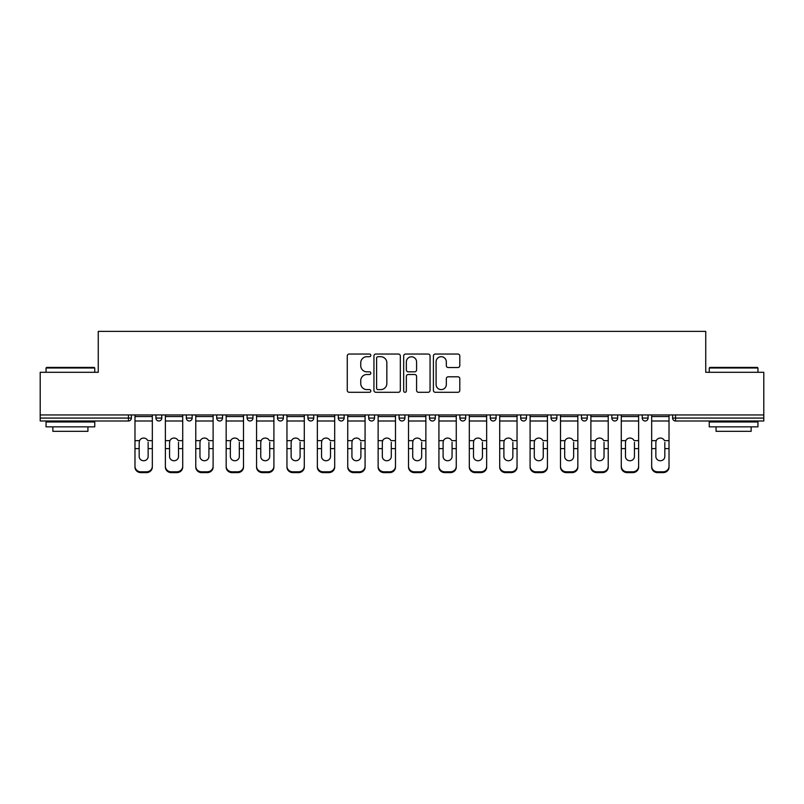 <?xml version="1.0" encoding="UTF-8"?>
<svg xmlns="http://www.w3.org/2000/svg" width="804" height="804" viewBox="0 0 804 804"><rect width="100%" height="100%" fill="white"/><g stroke="black" fill="none" stroke-linecap="round" stroke-linejoin="round"><path stroke-width="1.21" d="M370.825 355.378A1.337 1.337 0 0 0 369.488 354.041L349.167 354.041A1.909 1.909 0 0 0 347.258 355.951L347.258 390.372A1.909 1.909 0 0 0 349.167 392.292L369.488 392.292A1.337 1.337 0 0 0 370.825 390.955A1.337 1.337 0 0 0 369.488 389.608L366.855 389.608A6.12 6.12 0 0 1 360.745 383.488L360.745 380.624A6.12 6.12 0 0 1 366.855 374.503L369.488 374.503A1.337 1.337 0 0 0 370.825 373.167A1.337 1.337 0 0 0 369.488 371.83L366.855 371.83A6.12 6.12 0 0 1 360.745 365.709L360.745 362.835A6.12 6.12 0 0 1 366.855 356.715L369.488 356.715A1.337 1.337 0 0 0 370.825 355.378M457.888 367.528A1.909 1.909 0 0 0 459.798 365.609L459.798 355.951A1.909 1.909 0 0 0 457.888 354.041L435.326 354.041A1.909 1.909 0 0 0 433.406 355.951L433.406 390.372A1.909 1.909 0 0 0 435.326 392.292L457.888 392.292A1.909 1.909 0 0 0 459.798 390.372L459.798 378.714A1.909 1.909 0 0 0 457.888 376.795L448.23 376.795A1.909 1.909 0 0 0 446.32 378.714L446.32 384.493A5.115 5.115 0 0 1 441.205 389.608A5.115 5.115 0 0 1 436.09 384.493L436.09 361.83A5.115 5.115 0 0 1 441.205 356.715A5.115 5.115 0 0 1 446.32 361.83L446.32 365.609A1.909 1.909 0 0 0 448.23 367.528L457.888 367.528M40.2 414.954L40.2 372.292L98.259 372.292L98.259 331.379L705.741 331.379L705.741 372.292L763.8 372.292L763.8 414.954L40.2 414.954L40.2 418.07L128.459 418.07L128.459 414.954M400.322 355.951A1.909 1.909 0 0 0 398.412 354.041L375.85 354.041A1.909 1.909 0 0 0 373.94 355.951L373.94 390.372A1.909 1.909 0 0 0 375.85 392.292L398.412 392.292A1.909 1.909 0 0 0 400.322 390.372L400.322 355.951M405.588 354.041L428.15 354.041A1.909 1.909 0 0 1 430.06 355.951L430.06 390.372A1.909 1.909 0 0 1 428.15 392.292L418.492 392.292A1.909 1.909 0 0 1 416.583 390.372L416.583 376.413A1.909 1.909 0 0 0 414.673 374.503L408.261 374.503A1.909 1.909 0 0 0 406.352 376.413L406.352 390.955A1.337 1.337 0 0 1 405.015 392.292A1.337 1.337 0 0 1 403.678 390.955L403.678 355.951A1.909 1.909 0 0 1 405.588 354.041M128.459 420.994A2.925 2.925 0 0 0 131.384 418.07L128.459 418.07L128.459 420.994A2.925 2.925 0 0 0 131.384 418.07L131.384 414.954L131.384 418.07A2.925 2.925 0 0 1 128.459 420.994L40.2 420.994L40.2 418.07M763.8 414.954L763.8 420.994L675.541 420.994A2.925 2.925 0 0 1 672.616 418.07L672.616 414.954M155.926 414.954L155.926 418.07L155.926 414.954M158.85 420.994A2.925 2.925 0 0 1 155.926 418.07A2.925 2.925 0 0 0 158.85 420.994A2.925 2.925 0 0 0 161.775 418.07L161.775 414.954L161.775 418.07A2.925 2.925 0 0 1 158.85 420.994A2.925 2.925 0 0 1 155.926 418.07L161.775 418.07A2.925 2.925 0 0 1 158.85 420.994M186.327 414.954L186.327 418.07L186.327 414.954M192.166 414.954L192.166 418.07L192.166 414.954M216.718 414.954L216.718 418.07L216.718 414.954M222.557 414.954L222.557 418.07A2.925 2.925 0 0 1 219.643 420.994A2.925 2.925 0 0 1 216.718 418.07A2.925 2.925 0 0 0 219.643 420.994A2.925 2.925 0 0 0 222.557 418.07A2.925 2.925 0 0 1 219.643 420.994A2.925 2.925 0 0 1 216.718 418.07L222.557 418.07M247.109 414.954L247.109 418.07L247.109 414.954M252.958 414.954L252.958 418.07L252.958 414.954M277.501 414.954L277.501 418.07L277.501 414.954M283.35 414.954L283.35 418.07L283.35 414.954M313.741 414.954L313.741 418.07L307.902 418.07A2.925 2.925 0 0 0 310.816 420.994A2.925 2.925 0 0 1 307.902 418.07L307.902 414.954M338.293 414.954L338.293 418.07L338.293 414.954M344.132 414.954L344.132 418.07L344.132 414.954M368.684 414.954L368.684 418.07L368.684 414.954M374.533 414.954L374.533 418.07L374.533 414.954M399.075 414.954L399.075 418.07L399.075 414.954M404.925 414.954L404.925 418.07A2.925 2.925 0 0 1 402 420.994A2.925 2.925 0 0 1 399.075 418.07A2.925 2.925 0 0 0 402 420.994A2.925 2.925 0 0 1 399.075 418.07L404.925 418.07A2.925 2.925 0 0 1 402 420.994M429.467 414.954L429.467 418.07L429.467 414.954M435.316 414.954L435.316 418.07L435.316 414.954M459.868 414.954L459.868 418.07L459.868 414.954M465.707 414.954L465.707 418.07A2.925 2.925 0 0 1 462.782 420.994A2.925 2.925 0 0 1 459.868 418.07L465.707 418.07A2.925 2.925 0 0 1 462.782 420.994A2.925 2.925 0 0 0 465.707 418.07M490.259 414.954L490.259 418.07L490.259 414.954M496.098 414.954L496.098 418.07L496.098 414.954M520.65 414.954L520.65 418.07L520.65 414.954M526.499 414.954L526.499 418.07L526.499 414.954M556.891 414.954L556.891 418.07A2.925 2.925 0 0 1 553.966 420.994A2.925 2.925 0 0 1 551.041 418.07L551.041 414.954M587.282 414.954L587.282 418.07A2.925 2.925 0 0 1 584.357 420.994A2.925 2.925 0 0 1 581.443 418.07L581.443 414.954M617.673 414.954L617.673 418.07A2.925 2.925 0 0 1 614.759 420.994A2.925 2.925 0 0 1 611.834 418.07L611.834 414.954M648.074 414.954L648.074 418.07A2.925 2.925 0 0 1 645.15 420.994A2.925 2.925 0 0 1 642.225 418.07L642.225 414.954M189.242 420.994A2.925 2.925 0 0 1 186.327 418.07A2.925 2.925 0 0 0 189.242 420.994A2.925 2.925 0 0 0 192.166 418.07A2.925 2.925 0 0 1 189.242 420.994A2.925 2.925 0 0 1 186.327 418.07L192.166 418.07A2.925 2.925 0 0 1 189.242 420.994M250.034 420.994A2.925 2.925 0 0 1 247.109 418.07A2.925 2.925 0 0 0 250.034 420.994A2.925 2.925 0 0 0 252.958 418.07A2.925 2.925 0 0 1 250.034 420.994A2.925 2.925 0 0 1 247.109 418.07L252.958 418.07A2.925 2.925 0 0 1 250.034 420.994M280.425 420.994A2.925 2.925 0 0 1 277.501 418.07A2.925 2.925 0 0 0 280.425 420.994A2.925 2.925 0 0 0 283.35 418.07A2.925 2.925 0 0 1 280.425 420.994A2.925 2.925 0 0 1 277.501 418.07L283.35 418.07A2.925 2.925 0 0 1 280.425 420.994M310.816 420.994A2.925 2.925 0 0 0 313.741 418.07A2.925 2.925 0 0 1 310.816 420.994A2.925 2.925 0 0 1 307.902 418.07M341.218 420.994A2.925 2.925 0 0 1 338.293 418.07A2.925 2.925 0 0 0 341.218 420.994A2.925 2.925 0 0 0 344.132 418.07A2.925 2.925 0 0 1 341.218 420.994A2.925 2.925 0 0 1 338.293 418.07L344.132 418.07A2.925 2.925 0 0 1 341.218 420.994M371.609 420.994A2.925 2.925 0 0 1 368.684 418.07L374.533 418.07A2.925 2.925 0 0 1 371.609 420.994A2.925 2.925 0 0 0 374.533 418.07M432.391 420.994A2.925 2.925 0 0 1 429.467 418.07A2.925 2.925 0 0 0 432.391 420.994A2.925 2.925 0 0 0 435.316 418.07A2.925 2.925 0 0 1 432.391 420.994A2.925 2.925 0 0 1 429.467 418.07L435.316 418.07A2.925 2.925 0 0 1 432.391 420.994M493.184 420.994A2.925 2.925 0 0 1 490.259 418.07L496.098 418.07A2.925 2.925 0 0 1 493.184 420.994A2.925 2.925 0 0 0 496.098 418.07M523.575 420.994A2.925 2.925 0 0 1 520.65 418.07A2.925 2.925 0 0 0 523.575 420.994A2.925 2.925 0 0 0 526.499 418.07A2.925 2.925 0 0 1 523.575 420.994A2.925 2.925 0 0 1 520.65 418.07L526.499 418.07A2.925 2.925 0 0 1 523.575 420.994M377.95 356.715A1.337 1.337 0 0 0 376.614 358.061L376.614 388.272A1.337 1.337 0 0 0 377.95 389.608L380.724 389.608A6.12 6.12 0 0 0 386.845 383.488L386.845 362.835A6.12 6.12 0 0 0 380.724 356.715L377.95 356.715M416.583 361.931A5.115 5.115 0 0 0 411.467 356.815A5.115 5.115 0 0 0 406.352 361.931L406.352 369.91A1.909 1.909 0 0 0 408.261 371.83L414.673 371.83A1.909 1.909 0 0 0 416.583 369.91L416.583 361.931M148.137 442.381L148.137 448.612L152.328 448.612L152.328 414.954M134.982 449.436L134.982 467.094L134.982 440.662L139.534 440.662L139.172 442.381L139.534 440.662A4.482 4.291 0 0 1 147.775 440.662L152.328 440.662M152.328 449.436L152.328 467.094A5.849 5.527 180 0 1 146.479 472.621L146.479 471.807A5.849 5.527 0 0 0 152.328 466.28L152.328 448.612M148.137 456.511A4.482 4.241 180 0 1 143.655 460.742A4.482 4.241 180 0 1 139.172 456.511A4.482 4.241 180 0 0 143.655 460.742A4.482 4.241 180 0 0 148.137 456.511L148.137 448.612M139.172 456.511L139.172 442.381M134.982 466.28A5.849 5.527 0 0 0 140.831 471.807L140.831 472.621L146.479 472.621M140.831 472.621A5.849 5.527 180 0 1 134.982 467.094M140.831 471.807L146.479 471.807M134.982 440.662L134.982 414.954M152.328 466.28L152.328 467.094M46.049 368.001L46.632 367.418L94.168 367.418L94.751 368.001L46.049 368.001L46.049 372.292M94.751 426.844L46.049 426.844L46.049 421.969L94.751 421.969L94.751 426.844M87.937 426.844L87.937 431.326L52.863 431.326L52.863 426.844M709.249 368.001L709.831 367.418L757.368 367.418L757.951 368.001L709.249 368.001L709.249 372.292M757.951 426.844L709.249 426.844L709.249 421.969L757.951 421.969L757.951 426.844M751.137 426.844L751.137 431.326L716.062 431.326L716.062 426.844M178.528 442.381L178.528 448.612L182.719 448.612L182.719 414.954M165.383 449.436L165.383 467.094L165.383 440.662L169.925 440.662L169.564 442.381L169.925 440.662A4.482 4.291 0 0 1 178.176 440.662L182.719 440.662M182.719 449.436L182.719 467.094A5.849 5.527 180 0 1 176.87 472.621L176.87 471.807A5.849 5.527 0 0 0 182.719 466.28L182.719 448.612M178.528 456.511A4.482 4.241 180 0 1 174.046 460.742A4.482 4.241 180 0 1 169.564 456.511A4.482 4.241 180 0 0 174.046 460.742A4.482 4.241 180 0 0 178.528 456.511L178.528 448.612M208.919 442.381L208.919 448.612L213.11 448.612L213.11 414.954M195.774 449.436L195.774 467.094L195.774 440.662L200.317 440.662L199.965 442.381L200.317 440.662A4.482 4.291 0 0 1 208.568 440.662L213.11 440.662M213.11 449.436L213.11 467.094A5.849 5.527 180 0 1 207.271 472.621L207.271 471.807A5.849 5.527 0 0 0 213.11 466.28L213.11 448.612M208.919 456.511A4.482 4.241 180 0 1 204.437 460.742A4.482 4.241 180 0 1 199.965 456.511A4.482 4.241 180 0 0 204.437 460.742A4.482 4.241 180 0 0 208.919 456.511L208.919 448.612M239.321 442.381L239.321 448.612L243.501 448.612L243.501 414.954M226.165 449.436L226.165 467.094L226.165 440.662L230.708 440.662L230.356 442.381L230.708 440.662A4.482 4.291 0 0 1 238.959 440.662L243.501 440.662M243.501 449.436L243.501 467.094A5.849 5.527 180 0 1 237.662 472.621L237.662 471.807A5.849 5.527 0 0 0 243.501 466.28L243.501 448.612M239.321 456.511A4.482 4.241 180 0 1 234.838 460.742A4.482 4.241 180 0 1 230.356 456.511A4.482 4.241 180 0 0 234.838 460.742A4.482 4.241 180 0 0 239.321 456.511L239.321 448.612M269.712 442.381L269.712 448.612L273.903 448.612L273.903 414.954M256.556 449.436L256.556 467.094L256.556 440.662L261.109 440.662L260.747 442.381L261.109 440.662A4.482 4.291 0 0 1 269.35 440.662L273.903 440.662M273.903 449.436L273.903 467.094A5.849 5.527 180 0 1 268.054 472.621L268.054 471.807A5.849 5.527 0 0 0 273.903 466.28L273.903 448.612M269.712 456.511A4.482 4.241 180 0 1 265.23 460.742A4.482 4.241 180 0 1 260.747 456.511A4.482 4.241 180 0 0 265.23 460.742A4.482 4.241 180 0 0 269.712 456.511L269.712 448.612M300.103 442.381L300.103 448.612L304.294 448.612L304.294 414.954M286.958 449.436L286.958 467.094L286.958 440.662L291.5 440.662L291.138 442.381L291.5 440.662A4.482 4.291 0 0 1 299.751 440.662L304.294 440.662M304.294 449.436L304.294 467.094A5.849 5.527 180 0 1 298.445 472.621L298.445 471.807A5.849 5.527 0 0 0 304.294 466.28L304.294 448.612M300.103 456.511A4.482 4.241 180 0 1 295.621 460.742A4.482 4.241 180 0 1 291.138 456.511A4.482 4.241 180 0 0 295.621 460.742A4.482 4.241 180 0 0 300.103 456.511L300.103 448.612M169.564 456.511L169.564 442.381M165.383 466.28A5.849 5.527 0 0 0 171.222 471.807L171.222 472.621L176.87 472.621M171.222 472.621A5.849 5.527 180 0 1 165.383 467.094M171.222 471.807L176.87 471.807M165.383 440.662L165.383 414.954M182.719 466.28L182.719 467.094M199.965 456.511L199.965 442.381M195.774 466.28A5.849 5.527 0 0 0 201.613 471.807L201.613 472.621L207.271 472.621M201.613 472.621A5.849 5.527 180 0 1 195.774 467.094M201.613 471.807L207.271 471.807M195.774 440.662L195.774 414.954M213.11 466.28L213.11 467.094M230.356 456.511L230.356 442.381M226.165 466.28A5.849 5.527 0 0 0 232.014 471.807L232.014 472.621L237.662 472.621M232.014 472.621A5.849 5.527 180 0 1 226.165 467.094M232.014 471.807L237.662 471.807M226.165 440.662L226.165 414.954M243.501 466.28L243.501 467.094M260.747 456.511L260.747 442.381M256.556 466.28A5.849 5.527 0 0 0 262.406 471.807L262.406 472.621L268.054 472.621M262.406 472.621A5.849 5.527 180 0 1 256.556 467.094M262.406 471.807L268.054 471.807M256.556 440.662L256.556 414.954M273.903 466.28L273.903 467.094M291.138 456.511L291.138 442.381M286.958 466.28A5.849 5.527 0 0 0 292.797 471.807L292.797 472.621L298.445 472.621M292.797 472.621A5.849 5.527 180 0 1 286.958 467.094M292.797 471.807L298.445 471.807M286.958 440.662L286.958 414.954M304.294 466.28L304.294 467.094M330.494 442.381L330.494 448.612L334.685 448.612L334.685 414.954M317.349 449.436L317.349 467.094L317.349 440.662L321.891 440.662L321.54 442.381L321.891 440.662A4.482 4.291 0 0 1 330.142 440.662L334.685 440.662M334.685 449.436L334.685 467.094A5.849 5.527 180 0 1 328.846 472.621L328.846 471.807A5.849 5.527 0 0 0 334.685 466.28L334.685 448.612M330.494 456.511A4.482 4.241 180 0 1 326.012 460.742A4.482 4.241 180 0 1 321.54 456.511A4.482 4.241 180 0 0 326.012 460.742A4.482 4.241 180 0 0 330.494 456.511L330.494 448.612M321.54 456.511L321.54 442.381M317.349 466.28A5.849 5.527 0 0 0 323.188 471.807L323.188 472.621L328.846 472.621M323.188 472.621A5.849 5.527 180 0 1 317.349 467.094M323.188 471.807L328.846 471.807M317.349 440.662L317.349 414.954M334.685 466.28L334.685 467.094M360.895 442.381L360.895 448.612L365.076 448.612L365.076 414.954M347.74 449.436L347.74 467.094L347.74 440.662L352.283 440.662L351.931 442.381L352.283 440.662A4.482 4.291 0 0 1 360.534 440.662L365.076 440.662M365.076 449.436L365.076 467.094A5.849 5.527 180 0 1 359.237 472.621L359.237 471.807A5.849 5.527 0 0 0 365.076 466.28L365.076 448.612M360.895 456.511A4.482 4.241 180 0 1 356.413 460.742A4.482 4.241 180 0 1 351.931 456.511A4.482 4.241 180 0 0 356.413 460.742A4.482 4.241 180 0 0 360.895 456.511L360.895 448.612M351.931 456.511L351.931 442.381M347.74 466.28A5.849 5.527 0 0 0 353.589 471.807L353.589 472.621L359.237 472.621M353.589 472.621A5.849 5.527 180 0 1 347.74 467.094M353.589 471.807L359.237 471.807M347.74 440.662L347.74 414.954M365.076 466.28L365.076 467.094M391.287 442.381L391.287 448.612L395.478 448.612L395.478 414.954M378.131 449.436L378.131 467.094L378.131 440.662L382.684 440.662L382.322 442.381L382.684 440.662A4.482 4.291 0 0 1 390.925 440.662L395.478 440.662M395.478 449.436L395.478 467.094A5.849 5.527 180 0 1 389.628 472.621L389.628 471.807A5.849 5.527 0 0 0 395.478 466.28L395.478 448.612M391.287 456.511A4.482 4.241 180 0 1 386.804 460.742A4.482 4.241 180 0 1 382.322 456.511A4.482 4.241 180 0 0 386.804 460.742A4.482 4.241 180 0 0 391.287 456.511L391.287 448.612M382.322 456.511L382.322 442.381M378.131 466.28A5.849 5.527 0 0 0 383.98 471.807L383.98 472.621L389.628 472.621M383.98 472.621A5.849 5.527 180 0 1 378.131 467.094M383.98 471.807L389.628 471.807M378.131 440.662L378.131 414.954M395.478 466.28L395.478 467.094M421.678 442.381L421.678 448.612L425.869 448.612L425.869 414.954M408.522 449.436L408.522 467.094L408.522 440.662L413.075 440.662L412.713 442.381L413.075 440.662A4.482 4.291 0 0 1 421.316 440.662L425.869 440.662M425.869 449.436L425.869 467.094A5.849 5.527 180 0 1 420.02 472.621L420.02 471.807A5.849 5.527 0 0 0 425.869 466.28L425.869 448.612M421.678 456.511A4.482 4.241 180 0 1 417.196 460.742A4.482 4.241 180 0 1 412.713 456.511A4.482 4.241 180 0 0 417.196 460.742A4.482 4.241 180 0 0 421.678 456.511L421.678 448.612M412.713 456.511L412.713 442.381M408.522 466.28A5.849 5.527 0 0 0 414.372 471.807L414.372 472.621L420.02 472.621M414.372 472.621A5.849 5.527 180 0 1 408.522 467.094M414.372 471.807L420.02 471.807M408.522 440.662L408.522 414.954M425.869 466.28L425.869 467.094M452.069 442.381L452.069 448.612L456.26 448.612L456.26 414.954M438.924 449.436L438.924 467.094L438.924 440.662L443.466 440.662L443.104 442.381L443.466 440.662A4.482 4.291 0 0 1 451.717 440.662L456.26 440.662M456.26 449.436L456.26 467.094A5.849 5.527 180 0 1 450.411 472.621L450.411 471.807A5.849 5.527 0 0 0 456.26 466.28L456.26 448.612M452.069 456.511A4.482 4.241 180 0 1 447.587 460.742A4.482 4.241 180 0 1 443.104 456.511A4.482 4.241 180 0 0 447.587 460.742A4.482 4.241 180 0 0 452.069 456.511L452.069 448.612M443.104 456.511L443.104 442.381M438.924 466.28A5.849 5.527 0 0 0 444.763 471.807L444.763 472.621L450.411 472.621M444.763 472.621A5.849 5.527 180 0 1 438.924 467.094M444.763 471.807L450.411 471.807M438.924 440.662L438.924 414.954M456.26 466.28L456.26 467.094M482.46 442.381L482.46 448.612L486.651 448.612L486.651 414.954M469.315 449.436L469.315 467.094L469.315 440.662L473.857 440.662L473.506 442.381L473.857 440.662A4.482 4.291 0 0 1 482.109 440.662L486.651 440.662M486.651 449.436L486.651 467.094A5.849 5.527 180 0 1 480.812 472.621L480.812 471.807A5.849 5.527 0 0 0 486.651 466.28L486.651 448.612M482.46 456.511A4.482 4.241 180 0 1 477.988 460.742A4.482 4.241 180 0 1 473.506 456.511A4.482 4.241 180 0 0 477.988 460.742A4.482 4.241 180 0 0 482.46 456.511L482.46 448.612M473.506 456.511L473.506 442.381M469.315 466.28A5.849 5.527 0 0 0 475.154 471.807L475.154 472.621L480.812 472.621M475.154 472.621A5.849 5.527 180 0 1 469.315 467.094M475.154 471.807L480.812 471.807M469.315 440.662L469.315 414.954M486.651 466.28L486.651 467.094M512.862 442.381L512.862 448.612L517.042 448.612L517.042 414.954M499.706 449.436L499.706 467.094L499.706 440.662L504.249 440.662L503.897 442.381L504.249 440.662A4.482 4.291 0 0 1 512.5 440.662L517.042 440.662M517.042 449.436L517.042 467.094A5.849 5.527 180 0 1 511.203 472.621L511.203 471.807A5.849 5.527 0 0 0 517.042 466.28L517.042 448.612M512.862 456.511A4.482 4.241 180 0 1 508.379 460.742A4.482 4.241 180 0 1 503.897 456.511A4.482 4.241 180 0 0 508.379 460.742A4.482 4.241 180 0 0 512.862 456.511L512.862 448.612M503.897 456.511L503.897 442.381M499.706 466.28A5.849 5.527 0 0 0 505.555 471.807L505.555 472.621L511.203 472.621M505.555 472.621A5.849 5.527 180 0 1 499.706 467.094M505.555 471.807L511.203 471.807M499.706 440.662L499.706 414.954M517.042 466.28L517.042 467.094M543.253 442.381L543.253 448.612L547.444 448.612L547.444 414.954M530.097 449.436L530.097 467.094L530.097 440.662L534.65 440.662L534.288 442.381L534.65 440.662A4.482 4.291 0 0 1 542.891 440.662L547.444 440.662M547.444 449.436L547.444 467.094A5.849 5.527 180 0 1 541.594 472.621L541.594 471.807A5.849 5.527 0 0 0 547.444 466.28L547.444 448.612M543.253 456.511A4.482 4.241 180 0 1 538.77 460.742A4.482 4.241 180 0 1 534.288 456.511A4.482 4.241 180 0 0 538.77 460.742A4.482 4.241 180 0 0 543.253 456.511L543.253 448.612M534.288 456.511L534.288 442.381M530.097 466.28A5.849 5.527 0 0 0 535.946 471.807L535.946 472.621L541.594 472.621M535.946 472.621A5.849 5.527 180 0 1 530.097 467.094M535.946 471.807L541.594 471.807M530.097 440.662L530.097 414.954M547.444 466.28L547.444 467.094M573.644 442.381L573.644 448.612L577.835 448.612L577.835 414.954M560.499 449.436L560.499 467.094L560.499 440.662L565.041 440.662L564.679 442.381L565.041 440.662A4.482 4.291 0 0 1 573.292 440.662L577.835 440.662M577.835 449.436L577.835 467.094A5.849 5.527 180 0 1 571.986 472.621L571.986 471.807A5.849 5.527 0 0 0 577.835 466.28L577.835 448.612M573.644 456.511A4.482 4.241 180 0 1 569.162 460.742A4.482 4.241 180 0 1 564.679 456.511A4.482 4.241 180 0 0 569.162 460.742A4.482 4.241 180 0 0 573.644 456.511L573.644 448.612M564.679 456.511L564.679 442.381M560.499 466.28A5.849 5.527 0 0 0 566.338 471.807L566.338 472.621L571.986 472.621M566.338 472.621A5.849 5.527 180 0 1 560.499 467.094M566.338 471.807L571.986 471.807M560.499 440.662L560.499 414.954M577.835 466.28L577.835 467.094M604.035 442.381L604.035 448.612L608.226 448.612L608.226 414.954M590.89 449.436L590.89 467.094L590.89 440.662L595.432 440.662L595.081 442.381L595.432 440.662A4.482 4.291 0 0 1 603.683 440.662L608.226 440.662M608.226 449.436L608.226 467.094A5.849 5.527 180 0 1 602.387 472.621L602.387 471.807A5.849 5.527 0 0 0 608.226 466.28L608.226 448.612M604.035 456.511A4.482 4.241 180 0 1 599.563 460.742A4.482 4.241 180 0 1 595.081 456.511A4.482 4.241 180 0 0 599.563 460.742A4.482 4.241 180 0 0 604.035 456.511L604.035 448.612M595.081 456.511L595.081 442.381M590.89 466.28A5.849 5.527 0 0 0 596.729 471.807L596.729 472.621L602.387 472.621M596.729 472.621A5.849 5.527 180 0 1 590.89 467.094M596.729 471.807L602.387 471.807M590.89 440.662L590.89 414.954M608.226 466.28L608.226 467.094M634.436 442.381L634.436 448.612L638.617 448.612L638.617 414.954M621.281 449.436L621.281 467.094L621.281 440.662L625.824 440.662L625.472 442.381L625.824 440.662A4.482 4.291 0 0 1 634.075 440.662L638.617 440.662M638.617 449.436L638.617 467.094A5.849 5.527 180 0 1 632.778 472.621L632.778 471.807A5.849 5.527 0 0 0 638.617 466.28L638.617 448.612M634.436 456.511A4.482 4.241 180 0 1 629.954 460.742A4.482 4.241 180 0 1 625.472 456.511A4.482 4.241 180 0 0 629.954 460.742A4.482 4.241 180 0 0 634.436 456.511L634.436 448.612M625.472 456.511L625.472 442.381M621.281 466.28A5.849 5.527 0 0 0 627.13 471.807L627.13 472.621L632.778 472.621M627.13 472.621A5.849 5.527 180 0 1 621.281 467.094M627.13 471.807L632.778 471.807M621.281 440.662L621.281 414.954M638.617 466.28L638.617 467.094M664.828 442.381L664.828 448.612L669.018 448.612L669.018 414.954M651.672 449.436L651.672 467.094L651.672 440.662L656.225 440.662L655.863 442.381L656.225 440.662A4.482 4.291 0 0 1 664.466 440.662L669.018 440.662M669.018 449.436L669.018 467.094A5.849 5.527 180 0 1 663.169 472.621L663.169 471.807A5.849 5.527 0 0 0 669.018 466.28L669.018 448.612M664.828 456.511A4.482 4.241 180 0 1 660.345 460.742A4.482 4.241 180 0 1 655.863 456.511A4.482 4.241 180 0 0 660.345 460.742A4.482 4.241 180 0 0 664.828 456.511L664.828 448.612M655.863 456.511L655.863 442.381M651.672 466.28A5.849 5.527 0 0 0 657.521 471.807L657.521 472.621L663.169 472.621M657.521 472.621A5.849 5.527 180 0 1 651.672 467.094M657.521 471.807L663.169 471.807M651.672 440.662L651.672 414.954M669.018 466.28L669.018 467.094M675.541 414.954L675.541 418.07L763.8 418.07M672.616 418.07L675.541 418.07L675.541 420.994M553.966 420.994A2.925 2.925 0 0 0 556.891 418.07L551.041 418.07M584.357 420.994A2.925 2.925 0 0 0 587.282 418.07L581.443 418.07M614.759 420.994A2.925 2.925 0 0 0 617.673 418.07L611.834 418.07M645.15 420.994A2.925 2.925 0 0 0 648.074 418.07L642.225 418.07M134.982 448.612L139.172 448.612M134.982 420.994L152.328 420.994M134.982 416.562L152.328 416.562M165.383 448.612L169.564 448.612M165.383 420.994L182.719 420.994M165.383 416.562L182.719 416.562M195.774 448.612L199.965 448.612M195.774 420.994L213.11 420.994M195.774 416.562L213.11 416.562M226.165 448.612L230.356 448.612M226.165 420.994L243.501 420.994M226.165 416.562L243.501 416.562M256.556 448.612L260.747 448.612M256.556 420.994L273.903 420.994M256.556 416.562L273.903 416.562M286.958 448.612L291.138 448.612M286.958 420.994L304.294 420.994M286.958 416.562L304.294 416.562M317.349 448.612L321.54 448.612M317.349 420.994L334.685 420.994M317.349 416.562L334.685 416.562M347.74 448.612L351.931 448.612M347.74 420.994L365.076 420.994M347.74 416.562L365.076 416.562M378.131 448.612L382.322 448.612M378.131 420.994L395.478 420.994M378.131 416.562L395.478 416.562M408.522 448.612L412.713 448.612M408.522 420.994L425.869 420.994M408.522 416.562L425.869 416.562M438.924 448.612L443.104 448.612M438.924 420.994L456.26 420.994M438.924 416.562L456.26 416.562M469.315 448.612L473.506 448.612M469.315 420.994L486.651 420.994M469.315 416.562L486.651 416.562M499.706 448.612L503.897 448.612M499.706 420.994L517.042 420.994M499.706 416.562L517.042 416.562M530.097 448.612L534.288 448.612M530.097 420.994L547.444 420.994M530.097 416.562L547.444 416.562M560.499 448.612L564.679 448.612M560.499 420.994L577.835 420.994M560.499 416.562L577.835 416.562M590.89 448.612L595.081 448.612M590.89 420.994L608.226 420.994M590.89 416.562L608.226 416.562M621.281 448.612L625.472 448.612M621.281 420.994L638.617 420.994M621.281 416.562L638.617 416.562M651.672 448.612L655.863 448.612M651.672 420.994L669.018 420.994M651.672 416.562L669.018 416.562M94.751 372.292L94.751 368.001M83.646 421.969L83.646 420.994M57.154 421.969L57.154 420.994M757.951 372.292L757.951 368.001M746.846 421.969L746.846 420.994M720.354 421.969L720.354 420.994"/></g></svg>
